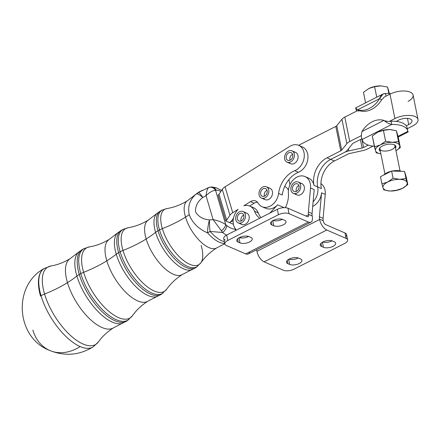 <?xml version="1.0" encoding="UTF-8"?>
<svg xmlns="http://www.w3.org/2000/svg" width="440" height="440" viewBox="0 0 440 440"><rect width="100%" height="100%" fill="white"/><g stroke="black" fill="none" stroke-linecap="round" stroke-linejoin="round"><path stroke-width="0.66" d="M401.33 171.298A10.786 4.741 168.6 0 0 392.183 171.045A10.786 4.741 -11.4 0 1 401.33 171.298M391.116 171.287A10.786 4.741 168.6 0 0 383.625 175.093A10.786 4.741 -11.4 0 1 391.116 171.287M402.375 188.397L407.792 184.58L407.088 182.54A12.326 5.418 -11.4 0 1 402.418 188.375A12.326 5.418 -11.4 0 1 402.375 188.397A12.326 5.418 -11.4 0 1 390.385 191.026A12.326 5.418 -11.4 0 1 389.56 190.982A12.326 5.418 -11.4 0 1 383.026 187.836L383.724 189.871L389.538 190.982L383.724 189.871L383.026 187.836A12.326 5.418 168.6 0 0 390.385 191.026A12.326 5.418 168.6 0 0 402.418 188.375A12.326 5.418 168.6 0 0 407.088 182.54A12.326 5.418 168.6 0 0 399.729 179.35A12.326 5.418 168.6 0 0 387.695 181.995A12.326 5.418 168.6 0 0 383.026 187.836L381.931 183.854L387.695 181.995L393.069 178.2L391.622 171.028L380.485 176.682L381.931 183.854L380.485 176.682L391.622 171.028L393.069 178.2L399.729 179.35L405.999 178.563L407.792 184.58L406.346 177.408L404.553 171.391L405.999 178.563L404.553 171.391L391.622 171.028L404.553 171.391L406.346 177.408L407.792 184.58L402.418 188.375L396.655 190.234L390.385 191.026L396.655 190.234M407.088 182.54L405.999 178.563L399.729 179.35A12.326 5.418 -11.4 0 1 407.088 182.54M399.729 179.35L393.069 178.2L387.695 181.995A12.326 5.418 -11.4 0 1 399.729 179.35M387.695 181.995L381.931 183.854L383.026 187.836A12.326 5.418 -11.4 0 1 387.695 181.995M225.275 240.086A7.706 3.388 -11.4 0 1 226.699 235.032L277.327 209.314A7.706 3.388 -11.4 0 1 287.958 208.247L307.28 216.623L287.958 208.247A7.706 3.388 168.6 0 0 277.327 209.314L226.699 235.032A7.706 3.388 168.6 0 0 223.746 238.546L224.84 243.975A7.706 3.388 -11.4 0 1 227.794 240.46L226.699 235.032L227.794 240.46L278.421 214.742L277.327 209.314L278.421 214.742L227.794 240.46A7.706 3.388 168.6 0 0 226.369 245.514A7.706 3.388 -11.4 0 1 224.84 243.975M273.064 220.495A6.936 3.047 168.6 0 0 282.37 219.313A6.936 3.047 -11.4 0 1 273.064 220.495M239.316 237.639A6.936 3.047 168.6 0 0 248.617 236.456A6.936 3.047 -11.4 0 1 239.316 237.639M249.656 251.873A9.245 4.439 -116.9 0 1 245.691 253.886L226.369 245.514L245.691 253.886L308.374 222.046L289.053 213.675A7.706 3.388 168.6 0 0 278.421 214.742A7.706 3.388 -11.4 0 1 289.053 213.675L287.958 208.247L289.053 213.675L308.374 222.046A9.245 4.439 63.1 0 0 312.257 216.299L312.186 215.947L308.5 214.352L308.572 214.704A3.08 1.48 -116.9 0 1 307.28 216.623A3.08 1.48 63.1 0 0 308.132 216.656A3.08 1.48 63.1 0 0 308.572 214.704L308.5 214.352L312.186 215.947A7.706 5.852 113.4 0 1 312.065 213.582L314.204 189.624L310.525 188.029L314.204 189.624L312.065 213.582L308.385 211.987L312.065 213.582A7.706 5.852 -66.6 0 0 312.186 215.947L312.257 216.299A9.245 4.439 -116.9 0 1 310.921 222.151A9.245 4.439 -116.9 0 1 308.374 222.046L245.691 253.886A9.245 4.439 63.1 0 0 248.237 253.99L310.921 222.151M273.763 225.77L271.92 224.972A6.936 3.047 -11.4 0 1 273.207 220.424A6.936 3.047 -11.4 0 1 282.772 219.461L284.609 220.259A6.936 3.047 -11.4 0 1 283.327 224.813A6.936 3.047 -11.4 0 1 273.763 225.77A6.936 3.047 168.6 0 0 281.655 225.506A6.936 3.047 168.6 0 0 285.984 221.645A6.936 3.047 168.6 0 0 284.609 220.259L282.772 219.461A6.936 3.047 168.6 0 0 274.879 219.731A6.936 3.047 168.6 0 0 270.551 223.591A6.936 3.047 168.6 0 0 271.92 224.972L271.277 221.782L271.92 224.972L273.763 225.77L272.734 220.677L273.763 225.77M240.009 242.913L238.167 242.115A6.936 3.047 -11.4 0 1 239.454 237.567A6.936 3.047 -11.4 0 1 249.018 236.605L250.861 237.402A6.936 3.047 -11.4 0 1 249.574 241.956A6.936 3.047 -11.4 0 1 240.009 242.913A6.936 3.047 168.6 0 0 247.902 242.649A6.936 3.047 168.6 0 0 252.23 238.788A6.936 3.047 168.6 0 0 250.861 237.402L249.018 236.605A6.936 3.047 168.6 0 0 241.126 236.874A6.936 3.047 168.6 0 0 236.797 240.735A6.936 3.047 168.6 0 0 238.167 242.115L237.523 238.926L238.167 242.115L240.009 242.913L238.981 237.82L240.009 242.913M288.387 193.171A13.871 10.533 113.4 0 1 293.43 179.696A13.871 10.533 113.4 0 1 304.975 176.556A13.871 10.533 113.4 0 1 310.525 188.029L308.385 211.987A7.706 5.852 -66.6 0 0 308.5 214.352A7.706 5.852 113.4 0 1 308.385 211.987L310.525 188.029A13.871 10.533 -66.6 0 0 299.536 176.138A13.871 10.533 -66.6 0 0 288.387 193.171A21.989 16.698 113.4 0 1 285.334 207.686A21.989 16.698 -66.6 0 0 288.387 193.171M306.713 177.584A13.871 10.533 113.4 0 1 313.99 185.367A21.576 16.379 113.4 0 1 327.036 157.801L340.742 150.838L335.819 126.418A3.08 1.353 168.6 0 0 336.776 125.697L341.946 119.24A9.245 4.064 -11.4 0 1 344.823 117.079L357.313 110.737L358.017 110.974L357.313 110.737L344.823 117.079L349.745 141.504L361.356 135.608L349.745 141.504A9.245 4.064 168.6 0 0 346.868 143.66L341.704 150.117L346.868 143.66L341.946 119.24L346.868 143.66A9.245 4.064 -11.4 0 1 349.745 141.504L344.823 117.079A9.245 4.064 168.6 0 0 341.946 119.24L336.776 125.697L341.704 150.117A3.08 1.353 -11.4 0 1 340.742 150.838A3.08 1.353 168.6 0 0 341.704 150.117L336.776 125.697A3.08 1.353 -11.4 0 1 335.819 126.418L340.742 150.838L327.036 157.801L330.715 159.396L327.036 157.801A21.576 16.379 -66.6 0 0 313.99 185.367L317.669 186.962A21.576 16.379 113.4 0 1 330.715 159.396L344.421 152.433A9.245 4.064 168.6 0 0 347.298 150.277L352.468 143.814A3.08 1.353 -11.4 0 1 353.43 143.099L361.966 138.76L353.43 143.099A3.08 1.353 168.6 0 0 352.468 143.814L347.298 150.277A9.245 4.064 -11.4 0 1 344.421 152.433L330.715 159.396A21.576 16.379 -66.6 0 0 317.669 186.962A13.871 10.533 113.4 0 1 313.12 201.784A13.871 10.533 -66.6 0 0 317.669 186.962L313.99 185.367A13.871 10.533 -66.6 0 0 308.655 178.151L304.975 176.556M300.421 146.382A13.871 10.533 113.4 0 1 307.929 158.213A13.871 10.533 113.4 0 1 298.441 172.282L294.762 170.687A23.875 18.128 -66.6 0 0 278.586 193.413A13.871 10.533 113.4 0 1 262.081 206.729A13.871 10.533 113.4 0 1 258.099 203.121A8.157 6.193 -66.6 0 0 255.756 200.998A8.157 6.193 -66.6 0 0 250.487 201.63L243.81 205.799A13.871 10.533 113.4 0 1 249.799 206.074A13.871 10.533 113.4 0 1 254.546 211.277L258.231 212.872A21.989 16.698 -66.6 0 0 261.024 217.597A21.989 16.698 113.4 0 1 258.231 212.872L254.546 211.277A21.989 16.698 -66.6 0 0 259.787 218.224A21.989 16.698 113.4 0 1 254.546 211.277A13.871 10.533 -66.6 0 0 243.81 205.799L250.487 201.63A8.157 6.193 113.4 0 1 258.099 203.121A13.871 10.533 -66.6 0 0 269.759 206.36A13.871 10.533 -66.6 0 0 278.586 193.413A23.875 18.128 113.4 0 1 294.762 170.687A13.871 10.533 -66.6 0 0 304.002 152.488A13.871 10.533 -66.6 0 0 289.718 146.421L225.066 186.83L232.733 212.724L238.112 209.358A13.871 10.533 -66.6 0 0 234.938 228.173L236.22 230.197L234.938 228.173A13.871 10.533 113.4 0 1 238.112 209.358L232.733 212.724L225.066 186.83A9.245 4.455 163.5 0 0 222.282 189.354L229.944 215.248A9.245 4.455 -16.5 0 1 232.733 212.724A9.245 4.455 163.5 0 0 229.944 215.248L222.282 189.354L219.016 194.244L226.683 220.138L229.944 215.248L226.683 220.138L219.016 194.244A3.08 1.485 -16.5 0 1 218.086 195.085L225.753 220.979A3.08 1.485 163.5 0 0 226.683 220.138A3.08 1.485 -16.5 0 1 225.753 220.979L229.433 222.574A9.245 4.455 -16.5 0 1 233.173 220.858A9.245 4.455 163.5 0 0 229.433 222.574L233.112 224.169A3.08 1.485 -16.5 0 1 233.376 224.015A3.08 1.485 163.5 0 0 233.112 224.169L229.433 222.574A9.245 4.455 163.5 0 0 232.221 220.049A9.245 4.455 -16.5 0 1 229.433 222.574L225.753 220.979L218.086 195.085A3.08 1.485 163.5 0 0 219.016 194.244L222.282 189.354A9.245 4.455 -16.5 0 1 225.066 186.83L289.718 146.421A13.871 10.533 113.4 0 1 298.683 145.349A13.871 10.533 113.4 0 1 304.101 157.899A13.871 10.533 113.4 0 1 294.762 170.687L298.441 172.282A13.871 10.533 -66.6 0 0 307.78 159.495A13.871 10.533 -66.6 0 0 302.363 146.944L298.683 145.349M241.131 237.985L240.559 237.078L241.131 237.985M305.943 216.04L308.572 214.704L305.943 216.04M267.971 188.095A6.166 4.681 113.4 0 1 272.3 191.065A6.166 4.681 113.4 0 1 269.803 198.693A6.166 4.681 113.4 0 1 263.544 198.314M293.541 152.169A6.166 4.681 113.4 0 1 297.869 155.139A6.166 4.681 113.4 0 1 295.372 162.767A6.166 4.681 113.4 0 1 289.113 162.388M244.657 212.894A6.166 4.681 113.4 0 1 249.079 216.238A6.166 4.681 113.4 0 1 246.334 223.619A6.166 4.681 113.4 0 1 240.229 223.113M299.833 183.376A6.166 4.681 113.4 0 1 304.26 186.714A6.166 4.681 113.4 0 1 301.51 194.101A6.166 4.681 113.4 0 1 295.405 193.595M288.904 179.591A23.875 18.128 -66.6 0 0 282.266 195.008A23.875 18.128 113.4 0 1 288.904 179.591L289.949 184.756L288.904 179.591A23.875 18.128 113.4 0 1 298.441 172.282A23.875 18.128 -66.6 0 0 288.904 179.591M321.354 188.556L317.675 186.962A21.576 16.379 113.4 0 1 330.721 159.396L334.4 160.99L348.106 154.028A3.08 1.353 -11.4 0 1 349.558 153.522L362.874 150.596A9.245 4.064 168.6 0 0 367.23 149.078A9.245 4.064 -11.4 0 1 362.874 150.596L349.558 153.522A3.08 1.353 168.6 0 0 348.106 154.028L334.4 160.99L330.721 159.396A21.576 16.379 -66.6 0 0 317.675 186.962L321.354 188.556A21.576 16.379 113.4 0 1 334.4 160.99A21.576 16.379 -66.6 0 0 321.354 188.546M348.381 148.923L348.783 150.92L362.098 147.989L360.399 139.557L362.098 147.989A3.08 1.353 168.6 0 0 363.55 147.482L368.258 145.09L363.55 147.482L361.807 138.842L363.55 147.482A3.08 1.353 -11.4 0 1 362.098 147.989L348.783 150.92L348.381 148.923M418 119.46A14.641 6.435 -11.4 0 1 412.39 126.143A14.641 6.435 168.6 0 0 415.102 116.534A14.641 6.435 168.6 0 0 394.906 118.564A14.641 6.435 -11.4 0 1 409.459 115.429A14.641 6.435 -11.4 0 1 418 119.46L413.077 95.035A14.641 6.435 168.6 0 0 404.536 91.009A14.641 6.435 168.6 0 0 389.983 94.144L394.906 118.564L389.004 121.561L391.089 121.198L391.743 124.454A23.117 10.164 -11.4 0 1 407.677 130.834L407.022 127.578A23.117 10.164 168.6 0 0 406.247 125.796L408.711 124.547L407.468 118.371L408.711 124.547A8.476 3.729 168.6 0 0 411.956 120.676A8.476 3.729 168.6 0 0 407.017 118.344A8.476 3.729 168.6 0 0 398.591 120.159L396.121 121.413L398.591 120.159A8.476 3.729 -11.4 0 1 410.278 118.987A8.476 3.729 -11.4 0 1 408.711 124.547L406.247 125.796A23.117 10.164 -11.4 0 1 407.099 128.133L407.385 129.575M344.427 152.433L344.427 152.433A9.245 4.064 -11.4 0 1 348.783 150.92A9.245 4.064 168.6 0 0 344.427 152.433L330.721 159.396L344.427 152.433M317.675 186.962A13.871 10.533 113.4 0 1 313.12 201.79A13.871 10.533 -66.6 0 0 317.675 186.962M312.708 206.404A13.871 10.533 -66.6 0 0 321.563 192.814L325.243 194.409A13.871 10.533 -66.6 0 0 320.93 183.601A13.871 10.533 113.4 0 1 325.243 194.409L321.563 192.814L319.429 216.772L323.109 218.367L325.243 194.409L323.109 218.367L319.429 216.772A7.706 5.852 -66.6 0 0 319.545 219.137L319.616 219.489A9.245 4.439 63.1 0 0 326.777 230.021L264.094 261.861A9.245 4.439 -116.9 0 1 256.933 251.328L256.878 251.048A7.706 5.852 -66.6 0 0 256.498 249.794A7.706 5.852 113.4 0 1 256.878 251.048L256.933 251.328A9.245 4.439 63.1 0 0 264.094 261.861L283.421 270.237L264.094 261.861L326.777 230.021L346.104 238.398L326.777 230.021A9.245 4.439 -116.9 0 1 319.616 219.489L256.933 251.328L319.616 219.489L319.545 219.137L323.224 220.732L319.545 219.137A7.706 5.852 113.4 0 1 319.429 216.772L321.563 192.825A13.871 10.533 113.4 0 1 312.708 206.404M251.537 207.108A13.871 10.533 113.4 0 1 258.231 212.872A13.871 10.533 -66.6 0 0 253.479 207.669L249.799 206.074M335.819 126.418L298.606 145.316L335.819 126.418M278.586 193.413L282.266 195.008L278.586 193.413M262.081 206.729L265.766 208.323A13.871 10.533 -66.6 0 0 277.646 204.831L284.168 207.658L277.646 204.831L269.869 213.103L277.646 204.831A13.871 10.533 113.4 0 1 264.022 207.295M288.431 190.212A13.871 10.533 -66.6 0 0 284.741 186.346A13.871 10.533 113.4 0 1 288.431 190.212M254.166 203.225A8.157 6.193 113.4 0 1 257.422 202.197A8.157 6.193 -66.6 0 0 254.166 203.225L250.487 201.63L254.166 203.225L249.678 206.024L254.166 203.225M233.508 218.114L232.221 220.049L233.508 218.114M233.112 218.713L233.299 219.351L233.112 218.713M347.627 239.938A7.706 3.388 -11.4 0 1 344.674 243.452L294.047 269.165L344.674 243.452A7.706 3.388 168.6 0 0 346.104 238.398A7.706 3.388 -11.4 0 1 347.627 239.938L346.533 234.509A7.706 3.388 168.6 0 0 345.01 232.969L325.683 224.598L345.01 232.969A7.706 3.388 -11.4 0 1 345.725 236.517M322.757 242.028A6.936 3.047 168.6 0 0 332.062 240.845A6.936 3.047 -11.4 0 1 322.757 242.028M289.003 259.171A6.936 3.047 168.6 0 0 298.309 257.989A6.936 3.047 -11.4 0 1 289.003 259.171M294.047 269.165A7.706 3.388 -11.4 0 1 283.421 270.237A7.706 3.388 168.6 0 0 294.047 269.165M323.455 247.302L321.613 246.505A6.936 3.047 -11.4 0 1 322.894 241.956A6.936 3.047 -11.4 0 1 332.459 240.994L334.301 241.791A6.936 3.047 -11.4 0 1 333.02 246.34A6.936 3.047 -11.4 0 1 323.455 247.302A6.936 3.047 168.6 0 0 331.348 247.038A6.936 3.047 168.6 0 0 335.676 243.177A6.936 3.047 168.6 0 0 334.301 241.791L332.459 240.994A6.936 3.047 168.6 0 0 324.566 241.263A6.936 3.047 168.6 0 0 320.238 245.119A6.936 3.047 168.6 0 0 321.613 246.505L320.969 243.315L321.613 246.505L323.455 247.302L322.427 242.209L323.455 247.302M289.702 264.446L287.859 263.648A6.936 3.047 -11.4 0 1 289.141 259.1A6.936 3.047 -11.4 0 1 298.711 258.137L300.548 258.935A6.936 3.047 -11.4 0 1 299.266 263.483A6.936 3.047 -11.4 0 1 289.702 264.446A6.936 3.047 168.6 0 0 297.594 264.182A6.936 3.047 168.6 0 0 301.923 260.321A6.936 3.047 168.6 0 0 300.548 258.935L298.711 258.137A6.936 3.047 168.6 0 0 290.812 258.406A6.936 3.047 168.6 0 0 286.484 262.262A6.936 3.047 168.6 0 0 287.859 263.648L287.216 260.458L287.859 263.648L289.702 264.446L288.673 259.353L289.702 264.446M345.01 232.969L346.104 238.398L345.01 232.969M325.683 224.598A3.08 1.48 -116.9 0 1 323.296 221.084L323.224 220.732A7.706 5.852 113.4 0 1 323.109 218.367A7.706 5.852 -66.6 0 0 323.224 220.732L323.296 221.084A3.08 1.48 63.1 0 0 325.683 224.598M407.677 130.834A23.117 10.164 -11.4 0 1 407.754 131.389A23.117 10.164 168.6 0 0 391.743 124.454C388.713 123.695 386.106 122.342 383.917 120.401C386.106 122.342 388.713 123.695 391.743 124.454L362.285 139.42C361.196 137.671 361.097 135.042 361.993 131.533A23.117 17.551 113.4 0 1 383.917 120.401L361.993 131.533L383.917 120.401A23.117 17.551 -66.6 0 0 361.993 131.533C361.097 135.042 361.196 137.671 362.285 139.42A23.117 10.164 168.6 0 0 374.347 146.245A23.117 10.164 -11.4 0 1 362.362 139.975A23.117 10.164 -11.4 0 1 362.285 139.42L391.743 124.454L391.089 121.198A23.117 10.164 -11.4 0 1 396.121 121.413A23.117 10.164 168.6 0 0 391.089 121.198L389.004 121.561L394.906 118.564L389.983 94.144L384.082 97.141L383.592 97.988L384.082 97.141L389.983 94.144A14.641 6.435 -11.4 0 1 409.937 92.015A14.641 6.435 -11.4 0 1 408.073 101.398M407.259 128.75L412.39 126.143L407.259 128.75M367.23 149.078L373.054 146.119L367.23 149.078M388.3 121.325L387.129 121.314L388.3 121.325M406.247 125.796A23.117 10.164 168.6 0 0 396.121 121.413A23.117 10.164 -11.4 0 1 406.247 125.796M407.754 131.389L408.177 131.967L407.754 131.389L398.035 136.329L407.754 131.389M385.16 120.939L386.122 121.358M355.658 107.987L356.576 111.111L356.048 108.482L357.616 109.824L355.625 107.905L383.042 93.979L385.506 93.522L386.034 96.146L385.506 93.522C382.635 93.55 380.65 95.276 379.539 98.692L383.042 93.979M390.775 93.759A23.117 10.164 168.6 0 0 385.506 93.522A23.117 10.164 -11.4 0 1 390.775 93.759M358.017 110.974L359.827 110.781L357.616 109.824L379.539 98.692L357.616 109.824A23.117 17.551 -66.6 0 0 379.539 98.692A23.117 17.551 113.4 0 1 357.616 109.824L359.827 110.781A23.117 17.551 -66.6 0 0 381.744 99.649L379.539 98.692L381.744 99.649A23.117 17.551 113.4 0 1 359.827 110.781L358.017 110.974M381.744 99.649L383.592 97.988L381.744 99.649M288.354 151.074A6.166 4.681 -66.6 0 0 285.885 161.343A6.166 4.681 -66.6 0 0 294.223 157.025A6.166 4.681 -66.6 0 0 288.354 151.074A6.166 4.681 113.4 0 1 291.935 150.827A6.166 4.681 113.4 0 1 293.783 158.34A6.166 4.681 113.4 0 1 287.034 162.135A6.166 4.681 113.4 0 1 284.592 156.816A6.166 4.681 113.4 0 1 288.354 151.074M292.738 154.798A4.158 3.157 113.4 0 1 288.525 160.479A4.158 3.157 113.4 0 1 287.199 154.16A4.158 3.157 113.4 0 1 292.738 154.798A4.158 3.157 -66.6 0 0 291.143 152.663A4.158 3.157 -66.6 0 0 286.589 155.221A4.158 3.157 -66.6 0 0 287.832 160.298A4.158 3.157 -66.6 0 0 291.484 159.154A4.158 3.157 -66.6 0 0 292.738 154.798M290.048 160.226A4.158 3.157 113.4 0 1 292.606 154.33A4.158 3.157 -66.6 0 0 289.916 159.759A4.158 3.157 -66.6 0 0 290.048 160.226M287.034 162.135L290.719 163.73A6.166 4.681 -66.6 0 0 296.291 161.849A6.166 4.681 -66.6 0 0 297.869 155.139A6.166 4.681 -66.6 0 0 295.62 152.422L291.935 150.827M294.685 182.259A6.166 4.681 -66.6 0 0 292.149 192.522A6.166 4.681 -66.6 0 0 300.504 188.276A6.166 4.681 -66.6 0 0 294.685 182.259A6.166 4.681 113.4 0 1 298.232 182.028A6.166 4.681 113.4 0 1 300.075 189.547A6.166 4.681 113.4 0 1 293.332 193.341A6.166 4.681 113.4 0 1 290.889 188.001A6.166 4.681 113.4 0 1 294.685 182.259M299.035 186.032A4.158 3.157 113.4 0 1 294.795 191.686A4.158 3.157 113.4 0 1 293.513 185.339A4.158 3.157 113.4 0 1 299.035 186.032A4.158 3.157 -66.6 0 0 297.435 183.871A4.158 3.157 -66.6 0 0 292.881 186.428A4.158 3.157 -66.6 0 0 294.124 191.505A4.158 3.157 -66.6 0 0 297.764 190.372A4.158 3.157 -66.6 0 0 299.035 186.032M296.34 191.433A4.158 3.157 113.4 0 1 298.898 185.531A4.158 3.157 -66.6 0 0 296.208 190.933A4.158 3.157 -66.6 0 0 296.34 191.433M293.332 193.341L297.011 194.937A6.166 4.681 -66.6 0 0 302.445 193.215A6.166 4.681 -66.6 0 0 304.26 186.714A6.166 4.681 -66.6 0 0 301.911 183.623L298.232 182.028M262.785 187A6.166 4.681 -66.6 0 0 260.31 197.269A6.166 4.681 -66.6 0 0 268.648 192.951A6.166 4.681 -66.6 0 0 262.785 187A6.166 4.681 113.4 0 1 266.365 186.753A6.166 4.681 113.4 0 1 268.207 194.266A6.166 4.681 113.4 0 1 261.464 198.061A6.166 4.681 113.4 0 1 259.023 192.748A6.166 4.681 113.4 0 1 262.785 187M267.163 190.724A4.158 3.157 113.4 0 1 262.95 196.411A4.158 3.157 113.4 0 1 261.63 190.086A4.158 3.157 113.4 0 1 267.163 190.724A4.158 3.157 -66.6 0 0 265.568 188.59A4.158 3.157 -66.6 0 0 261.014 191.153A4.158 3.157 -66.6 0 0 262.262 196.224A4.158 3.157 -66.6 0 0 265.914 195.08A4.158 3.157 -66.6 0 0 267.163 190.724M264.478 196.152A4.158 3.157 113.4 0 1 267.031 190.256A4.158 3.157 -66.6 0 0 264.346 195.685A4.158 3.157 -66.6 0 0 264.478 196.152M261.464 198.061L265.144 199.656A6.166 4.681 -66.6 0 0 270.721 197.774A6.166 4.681 -66.6 0 0 272.3 191.065A6.166 4.681 -66.6 0 0 270.05 188.347L266.365 186.753M239.509 211.778A6.166 4.681 -66.6 0 0 236.973 222.041A6.166 4.681 -66.6 0 0 245.328 217.8A6.166 4.681 -66.6 0 0 239.509 211.778A6.166 4.681 113.4 0 1 243.056 211.552A6.166 4.681 113.4 0 1 244.899 219.071A6.166 4.681 113.4 0 1 238.15 222.865A6.166 4.681 113.4 0 1 235.714 217.525A6.166 4.681 113.4 0 1 239.509 211.778M243.859 215.556A4.158 3.157 113.4 0 1 239.613 221.205A4.158 3.157 113.4 0 1 238.337 214.863A4.158 3.157 113.4 0 1 243.859 215.556A4.158 3.157 -66.6 0 0 242.259 213.389A4.158 3.157 -66.6 0 0 237.705 215.952A4.158 3.157 -66.6 0 0 238.948 221.023A4.158 3.157 -66.6 0 0 242.589 219.896A4.158 3.157 -66.6 0 0 243.859 215.556M241.164 220.952A4.158 3.157 113.4 0 1 243.722 215.056A4.158 3.157 -66.6 0 0 241.027 220.457A4.158 3.157 -66.6 0 0 241.164 220.952M238.15 222.865L241.835 224.461A6.166 4.681 -66.6 0 0 247.269 222.734A6.166 4.681 -66.6 0 0 249.079 216.238A6.166 4.681 -66.6 0 0 246.736 213.147L243.056 211.552M368.847 88.528A12.326 5.418 -11.4 0 1 380.881 85.883A12.326 5.418 -11.4 0 1 381.716 85.921A12.326 5.418 168.6 0 0 381.711 85.921A12.326 5.418 168.6 0 0 380.881 85.883L387.541 87.032L389.45 93.627L387.541 87.032L388.861 93.588L387.541 87.032L380.881 85.883L374.611 86.669L376.734 97.185L374.611 86.669L368.847 88.528L363.479 92.323L365.596 102.839L363.479 92.323L368.896 88.506A12.326 5.418 168.6 0 0 368.847 88.528L374.611 86.669L380.881 85.883A12.326 5.418 168.6 0 0 368.896 88.506L368.896 88.506M377.658 132.215L383.422 130.356L377.658 132.215L372.284 136.01L377.658 132.215A12.326 5.418 -11.4 0 1 389.692 129.569A12.326 5.418 -11.4 0 1 390.528 129.608L396.352 130.719L398.53 141.531L400.323 147.548L398.145 136.736L396.352 130.719L389.692 129.569L383.422 130.356L385.6 141.169L392.26 142.323L398.53 141.531L396.352 130.719L398.145 136.736L400.323 147.548L395.978 150.788L400.323 147.548L399.625 145.514A12.326 5.418 -11.4 0 1 395.978 150.782A12.326 5.418 168.6 0 0 399.625 145.514L398.53 141.531L392.26 142.323A12.326 5.418 -11.4 0 1 399.625 145.514A12.326 5.418 168.6 0 0 392.26 142.323L385.6 141.169L383.422 130.356L389.692 129.569A12.326 5.418 168.6 0 0 377.702 132.192A12.326 5.418 168.6 0 0 377.658 132.215L377.702 132.192M400.037 170.913L394.999 145.921A7.706 3.388 168.6 0 0 394.07 144.7A7.706 3.388 -11.4 0 1 392.046 149.435A7.706 3.388 -11.4 0 1 383.009 150.953A7.706 3.388 -11.4 0 1 380.276 147.482A7.706 3.388 168.6 0 0 379.891 148.968L384.934 173.96M389.692 129.569L390.539 129.608A12.326 5.418 168.6 0 0 390.517 129.608A12.326 5.418 168.6 0 0 389.692 129.569M374.468 146.828L380.232 144.969L385.6 141.169L380.232 144.969L374.468 146.828L372.284 136.01L375.557 150.805L374.468 146.828M376.261 152.845L375.557 150.805L376.261 152.845L380.875 153.835L376.261 152.845M380.875 153.83A12.326 5.418 -11.4 0 1 375.557 150.805A12.326 5.418 -11.4 0 1 380.232 144.969A12.326 5.418 -11.4 0 1 392.26 142.323A12.326 5.418 168.6 0 0 380.232 144.969A12.326 5.418 168.6 0 0 375.557 150.805A12.326 5.418 168.6 0 0 380.875 153.83M395.901 146.328A8.52 3.746 -11.4 0 1 395.461 148.198A8.52 3.746 168.6 0 0 395.901 146.328A8.52 3.746 168.6 0 0 394.51 144.892A8.52 3.746 168.6 0 0 386.848 144.485A8.52 3.746 168.6 0 0 379.945 147.829A8.52 3.746 168.6 0 0 380.353 151.245A8.52 3.746 -11.4 0 1 384.885 144.991A8.52 3.746 -11.4 0 1 395.901 146.328M40.519 296.082A46.227 20.548 -121.2 0 1 44.176 268.505A46.227 20.548 -121.2 0 1 44.226 268.471A46.227 20.548 58.8 0 0 44.176 268.505A46.227 20.548 58.8 0 0 40.519 296.082M201.163 245.443A32.511 14.218 -122 0 1 200.865 262.801A32.511 14.218 -122 0 1 181.379 258.687A32.511 14.218 -122 0 1 162.338 228.619A12.326 5.94 163.5 0 0 159.5 229.939A33.226 14.531 -122 0 1 162.294 210.051L160.798 210.788A33.391 14.603 58 0 0 157.999 230.775L159.5 229.939A33.226 14.531 58 0 0 177.496 259.314A33.226 14.531 58 0 0 197.478 266.349A33.226 14.531 -122 0 1 177.496 259.314A33.226 14.531 -122 0 1 159.5 229.939L157.999 230.775A33.391 14.603 -122 0 1 160.798 210.788L156.86 213.516A33.259 14.548 58 0 0 155.612 232.353A12.326 5.94 -16.5 0 1 157.999 230.775A33.391 14.603 58 0 0 176.083 260.298A33.391 14.603 58 0 0 196.163 267.366A33.391 14.603 -122 0 1 176.083 260.298A33.391 14.603 -122 0 1 157.999 230.775A12.326 5.94 163.5 0 0 155.612 232.353A33.259 14.548 -122 0 1 156.86 213.516L148.33 220.061A32.104 14.042 58 0 0 146.173 238.981A77.05 37.131 163.5 0 0 155.612 232.353A33.259 14.548 58 0 0 191.983 269.714A33.259 14.548 -122 0 1 155.612 232.353A77.05 37.131 -16.5 0 1 146.173 238.981A32.104 14.042 -122 0 1 148.33 220.061C141.873 224.026 135.174 226.578 128.227 227.706A36.872 16.126 58 0 0 122.98 250.459A77.05 37.131 163.5 0 0 146.173 238.981A32.104 14.042 58 0 0 163.108 266.921A32.104 14.042 58 0 0 182.364 274.511A32.104 14.042 -122 0 1 163.108 266.921A32.104 14.042 -122 0 1 146.173 238.981A77.05 37.131 -16.5 0 1 122.98 250.459A36.872 16.126 -122 0 1 128.227 227.706L123.305 229.284A37.587 16.44 58 0 0 120.148 251.779A12.326 5.94 -16.5 0 1 122.98 250.459A36.872 16.126 58 0 0 144.579 284.559A36.872 16.126 58 0 0 166.678 289.229A36.872 16.126 -122 0 1 144.579 284.559A36.872 16.126 -122 0 1 122.98 250.459A12.326 5.94 163.5 0 0 120.148 251.779A37.587 16.44 -122 0 1 123.305 229.284L121.814 230.016A37.752 16.511 -122 0 1 122.584 229.691A37.752 16.511 58 0 0 121.814 230.016A37.752 16.511 58 0 0 118.641 252.615L120.148 251.779A37.587 16.44 58 0 0 140.503 285.01A37.587 16.44 58 0 0 163.103 292.963A37.587 16.44 -122 0 1 140.503 285.01A37.587 16.44 -122 0 1 120.148 251.779L118.641 252.615A37.752 16.511 -122 0 1 121.814 230.016L117.667 232.881A37.62 16.451 58 0 0 116.254 254.194A12.326 5.94 -16.5 0 1 118.641 252.615A37.752 16.511 58 0 0 139.09 285.995A37.752 16.511 58 0 0 161.788 293.981A37.752 16.511 -122 0 1 139.09 285.995A37.752 16.511 -122 0 1 118.641 252.615A12.326 5.94 163.5 0 0 116.254 254.194A37.62 16.451 -122 0 1 117.667 232.881L109.269 239.333A36.465 15.95 58 0 0 106.821 260.815A77.05 37.131 163.5 0 0 116.254 254.194A37.62 16.451 58 0 0 157.394 296.45A37.62 16.451 -122 0 1 116.254 254.194A77.05 37.131 -16.5 0 1 106.821 260.815A36.465 15.95 -122 0 1 109.269 239.333C102.894 243.243 96.305 245.751 89.496 246.857A41.233 18.035 58 0 0 83.628 272.3A77.05 37.131 163.5 0 0 106.821 260.815A36.465 15.95 58 0 0 126.055 292.556A36.465 15.95 58 0 0 147.923 301.175A36.465 15.95 -122 0 1 126.055 292.556A36.465 15.95 -122 0 1 106.821 260.815A77.05 37.131 -16.5 0 1 83.628 272.3A41.233 18.035 -122 0 1 89.496 246.857L84.315 248.512A41.943 18.343 58 0 0 80.795 273.62A12.326 5.94 -16.5 0 1 83.628 272.3A41.233 18.035 58 0 0 107.778 310.431A41.233 18.035 58 0 0 132.489 315.651A41.233 18.035 -122 0 1 107.778 310.431A41.233 18.035 -122 0 1 83.628 272.3A12.326 5.94 163.5 0 0 80.795 273.62A41.943 18.343 -122 0 1 84.315 248.512L82.825 249.249A42.114 18.414 -122 0 1 83.595 248.914A42.114 18.414 58 0 0 82.825 249.249A42.114 18.414 58 0 0 79.288 274.456L80.795 273.62A41.943 18.343 58 0 0 103.51 310.706A41.943 18.343 58 0 0 128.733 319.583A41.943 18.343 -122 0 1 103.51 310.706A41.943 18.343 -122 0 1 80.795 273.62L79.288 274.456A42.114 18.414 -122 0 1 82.825 249.249L78.48 252.252A41.976 18.359 58 0 0 76.901 276.034A12.326 5.94 -16.5 0 1 79.288 274.456A42.114 18.414 58 0 0 102.097 311.685A42.114 18.414 58 0 0 127.419 320.601A42.114 18.414 -122 0 1 102.097 311.691A42.114 18.414 -122 0 1 79.288 274.456A12.326 5.94 163.5 0 0 76.901 276.034A41.976 18.359 -122 0 1 78.48 252.252L70.208 258.599A40.827 17.853 58 0 0 67.469 282.656A77.05 37.131 163.5 0 0 76.901 276.034A41.976 18.359 58 0 0 122.809 323.191A41.976 18.359 -122 0 1 76.901 276.034A77.05 37.131 -16.5 0 1 67.469 282.656A40.827 17.853 -122 0 1 70.208 258.599C63.992 262.411 57.59 264.869 50.996 265.969A45.48 19.888 58 0 0 44.572 294.025A77.05 37.131 163.5 0 0 67.469 282.656A40.827 17.853 58 0 0 89.001 318.192A40.827 17.853 58 0 0 113.482 327.844A40.827 17.853 -122 0 1 89.001 318.192A40.827 17.853 -122 0 1 67.469 282.656A77.05 37.131 -16.5 0 1 44.572 294.025A12.326 5.94 163.5 0 0 41.047 295.757A12.326 5.94 -16.5 0 1 44.572 294.025A45.48 19.888 58 0 0 71.17 336.055A45.48 19.888 58 0 0 98.439 341.886A45.48 19.888 -122 0 1 71.17 336.055A45.48 19.888 -122 0 1 44.572 294.025A45.48 19.888 -122 0 1 50.99 265.969L44.176 268.505C12.43 285.648 15.917 337.716 49.742 350.466A46.227 35.101 -66.6 0 0 80.146 346.555A46.222 20.218 -122 0 1 41.047 295.757A46.222 20.218 -122 0 1 44.275 268.444A46.222 20.218 58 0 0 41.047 295.757A46.222 20.218 58 0 0 80.146 346.555A46.227 35.101 113.4 0 1 49.742 350.466A46.227 35.101 113.4 0 1 32.868 330.077M93.22 346.874A46.227 19.883 -122.8 0 1 93.17 346.907A46.227 19.883 -122.8 0 1 80.146 346.555A46.227 19.883 57.2 0 0 93.17 346.907A46.227 19.883 57.2 0 0 93.22 346.874M209.319 187.479L208.648 187.528A6.166 5.533 66.2 0 1 215.573 190.339A6.166 5.533 -113.8 0 0 208.648 187.528C207.471 188.381 206.597 191.103 206.03 195.696C209.622 192.214 212.801 190.427 215.573 190.339L216.205 190.201A22.105 9.669 -122 0 1 220.897 191.428A22.105 9.669 58 0 0 216.205 190.201L215.573 190.339L225.726 224.626L215.573 190.339C212.801 190.427 209.622 192.214 206.03 195.696L213.114 219.621L209.479 219.918A12.326 1.584 87.2 0 0 210.029 231.418L222.646 232.496A28.248 12.353 58 0 0 226.523 235.125A28.248 12.353 -122 0 1 222.646 232.496L213.114 219.621C218.026 220.611 222.228 222.277 225.726 224.626L226.639 225.434A22.105 9.669 58 0 0 234.993 229.059L235.626 228.916L234.993 229.059A6.166 5.379 87.6 0 1 235.51 230.555A6.166 5.379 -92.4 0 0 234.993 229.059A22.105 9.669 -122 0 1 226.639 225.434A6.166 3.498 128.4 0 1 222.646 232.496A6.166 3.498 -51.6 0 0 226.639 225.434L225.726 224.626A6.166 2.673 134.5 0 1 221.441 230.747A6.166 2.673 -45.5 0 0 225.726 224.626C222.228 222.277 218.026 220.611 213.114 219.621L222.646 232.496L210.029 231.418A12.326 3.905 138.7 0 1 207.581 232.887C198.468 228.91 192.363 222.849 189.255 214.704A77.05 37.131 -16.5 0 1 185.526 217.14A27.748 12.133 -122 0 1 187.391 200.788C180.851 204.809 174.042 207.399 166.964 208.555A32.511 14.218 58 0 0 162.338 228.619A77.05 37.131 163.5 0 0 185.526 217.14A27.748 12.133 58 0 0 200.162 241.285A27.748 12.133 58 0 0 216.799 247.847A27.748 12.133 -122 0 1 200.162 241.285A27.748 12.133 -122 0 1 185.526 217.14A77.05 37.131 -16.5 0 1 162.338 228.619A32.511 14.218 -122 0 1 166.964 208.555L162.294 210.051A33.226 14.531 58 0 0 159.5 229.939A12.326 5.94 -16.5 0 1 162.338 228.619A32.511 14.218 58 0 0 181.379 258.687A32.511 14.218 58 0 0 200.865 262.801L196.163 267.366L182.364 274.511C175.967 278.575 170.737 283.481 166.678 289.229L161.788 293.981L147.923 301.175C141.609 305.19 136.466 310.019 132.489 315.651L127.419 320.601L113.482 327.844C107.333 331.755 102.317 336.435 98.439 341.886L93.269 346.841A46.222 20.218 -122 0 1 80.146 346.555A46.222 20.218 58 0 0 93.269 346.841L93.17 346.907C79.293 355.317 64.817 356.505 49.742 350.466M210.029 231.418A29.035 12.7 58 0 0 224.378 241.681A29.035 12.7 -122 0 1 210.029 231.418A12.326 1.584 -92.8 0 1 209.479 219.918A12.326 2.915 99.9 0 0 207.581 232.887A28.897 12.639 58 0 0 224.719 243.375A28.897 12.639 -122 0 1 207.581 232.887A12.326 3.905 -41.3 0 0 210.029 231.418M216.205 190.201A6.166 5.379 -92.4 0 0 211.244 186.978A6.166 5.379 87.6 0 1 216.205 190.201M221.584 190.394L215.804 187.589L211.244 186.978L208.648 187.528L198.49 192.445A12.326 1.606 59.8 0 1 202.818 197.423C197.692 201.421 195.267 206.206 195.536 211.783C198.319 216.629 202.966 219.34 209.479 219.918L213.114 219.621L206.03 195.696L202.818 197.423L206.03 195.696C206.597 191.103 207.471 188.381 208.648 187.528M207.581 232.887A12.326 2.915 -80.1 0 1 209.479 219.918C202.966 219.34 198.319 216.629 195.536 211.783C195.267 206.206 197.692 201.421 202.818 197.423A12.326 2.937 -132.9 0 0 196.108 194.084A12.326 2.937 -132.9 0 0 196.097 194.095L196.108 194.084C189.788 199.54 187.512 206.41 189.255 214.704C192.363 222.849 198.468 228.91 207.581 232.887M195.998 194.189L187.391 200.788A27.748 12.133 58 0 0 185.526 217.14A77.05 37.131 163.5 0 0 189.255 214.704C187.512 206.41 189.788 199.54 196.097 194.095A12.326 2.937 47.1 0 1 202.818 197.423A12.326 1.606 -120.2 0 0 198.49 192.445A29.035 12.7 -122 0 1 199.788 191.554A29.035 12.7 58 0 0 198.49 192.445L202.417 190.256M198.49 192.445A12.326 11.05 -132.4 0 0 196.185 194.018A12.326 11.05 47.6 0 1 198.49 192.445M362.23 139.321L362.362 139.975M407.644 130.663L408.144 131.89M398.206 137.033L408.177 131.967M387.129 121.314L384.775 120.775M356.543 111.128L356.158 109.214M224.785 243.694L216.799 247.847C210.32 251.961 205.007 256.944 200.865 262.801M196.185 194.018L202.417 190.262"/></g></svg>
